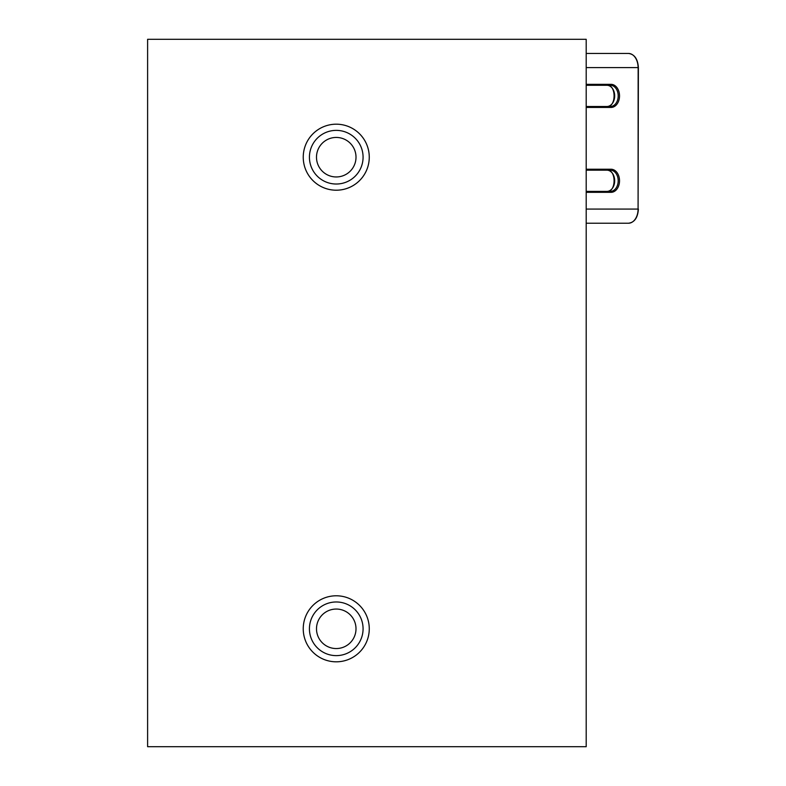 <?xml version="1.0" encoding="UTF-8"?>
<svg xmlns="http://www.w3.org/2000/svg" width="786" height="786" viewBox="0 0 786 786"><rect width="100%" height="100%" fill="white"/><g stroke="black" fill="none" stroke-linecap="round" stroke-linejoin="round"><path stroke-width="1.18" d="M586.199 39.3L147.611 39.3L147.611 746.7L586.199 746.7L586.199 39.3M303.239 628.8A33.012 33.012 0 0 0 352.757 657.391A33.012 33.012 0 0 0 352.757 600.209A33.012 33.012 0 0 0 303.239 628.8M303.239 157.2A33.012 33.012 0 0 0 352.757 185.791A33.012 33.012 0 0 0 352.757 128.609A33.012 33.012 0 0 0 303.239 157.2M586.199 107.446L611.027 107.446A0.943 0.639 -90 0 0 610.388 106.503L586.199 106.503L610.388 106.503A10.611 7.801 90 0 0 618.199 95.892A10.611 7.801 90 0 0 610.388 85.281L586.199 85.281L610.388 85.281A0.943 0.639 90 0 0 611.027 84.338L586.199 84.338M586.199 192.334L611.027 192.334A0.943 0.639 -90 0 0 610.388 191.391L586.199 191.391L610.388 191.391A10.611 7.801 90 0 0 618.199 180.78A10.611 7.801 90 0 0 610.388 170.169L586.199 170.169L610.388 170.169A0.943 0.639 90 0 0 611.027 169.226L586.199 169.226M638.144 209.076L638.389 209.076C637.79 217.722 634.499 222.438 628.495 223.224L586.199 223.224L628.495 223.224A14.148 9.589 -90 0 0 638.085 209.076L586.199 209.076M586.199 67.596L638.085 67.596A14.148 9.589 -90 0 0 628.495 53.448L586.199 53.448L628.495 53.448C634.499 54.234 637.79 58.95 638.389 67.596L638.085 209.076L638.144 67.596M303.239 628.26A33.012 33.012 0 0 1 353.219 600.484A33.012 33.012 0 0 1 352.295 657.656A33.012 33.012 0 0 1 303.239 628.26M335.819 655.622A26.822 26.822 0 0 0 359.693 615.762A26.822 26.822 0 0 0 313.241 615.016A26.822 26.822 0 0 0 335.819 655.622M335.927 648.548A19.748 19.748 0 0 0 353.513 619.201A19.748 19.748 0 0 0 319.312 618.651A19.748 19.748 0 0 0 335.927 648.548M303.995 164.205A33.012 33.012 0 0 1 346.312 125.76A33.012 33.012 0 0 1 358.445 181.635A33.012 33.012 0 0 1 303.995 164.205M341.939 183.413A26.822 26.822 0 0 0 356.107 139.161A26.822 26.822 0 0 0 310.706 149.026A26.822 26.822 0 0 0 341.939 183.413M340.446 176.506A19.748 19.748 0 0 0 350.87 143.917A19.748 19.748 0 0 0 317.436 151.177A19.748 19.748 0 0 0 340.446 176.506M611.027 107.446A11.554 8.499 90 0 0 619.525 95.892A11.554 8.499 90 0 0 611.027 84.338M611.027 192.334A11.554 8.499 90 0 0 619.525 180.78A11.554 8.499 90 0 0 611.027 169.226M606.871 106.503A10.611 7.801 90 0 0 614.681 95.892A10.611 7.801 90 0 0 606.871 85.281C616.538 84.112 616.42 107.751 606.871 106.503M606.871 191.391A10.611 7.801 90 0 0 614.681 180.78A10.611 7.801 90 0 0 606.871 170.169C616.538 169 616.42 192.639 606.871 191.391"/></g></svg>
